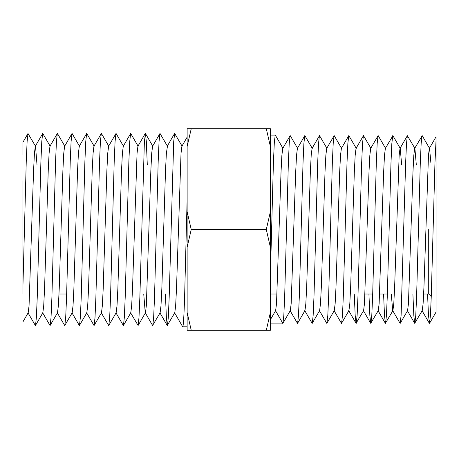<?xml version="1.0" encoding="UTF-8"?>
<svg xmlns="http://www.w3.org/2000/svg" width="459" height="459" viewBox="0 0 459 459"><rect width="100%" height="100%" fill="white"/><g stroke="black" fill="none" stroke-linecap="round" stroke-linejoin="round"><path stroke-width="0.69" d="M270.397 247.303L270.397 211.697L266.3 229.5L270.397 247.303L270.397 312.481L266.3 330.285L270.397 330.285L270.397 312.481M428.717 229.5L428.717 294.001L431.265 296.543M275.48 135.617L275.239 135.095L274.327 142.279L273.409 162.744L270.397 274.964M275.555 310.76L282.859 323.406L282.572 323.905L270.397 323.905M270.397 146.519L270.397 128.715L266.3 128.715L270.397 146.519L270.397 211.697M412.899 294.001L413.823 315.471L414.701 323.325L422.228 310.617L423.1 303.738L423.955 286.927L428.476 155.262L429.343 148.383L436.05 136.782L436.05 312.074L429.544 323.325L430.422 315.471L431.282 295.9L434.948 163.1L436.05 140.242M187.134 146.519L191.237 128.715L187.134 128.715L187.134 330.285L266.3 330.285M187.134 247.303L191.237 229.5L187.134 211.697M191.237 229.5L266.3 229.5M191.237 128.715L266.3 128.715M191.237 330.285L187.134 312.481M187.134 199.24L184.57 298.327C183.956 316.905 183.348 326.412 182.734 326.837L187.134 326.837M22.95 180.76L22.95 294.001M22.95 154.729L22.95 142.233L27.993 133.512L27.115 141.533L26.249 161.568L22.95 285.659M22.95 197.25L22.95 229.5M270.397 319.682L275.635 310.617L276.507 303.738L281.028 172.073L281.883 155.262L282.75 148.383L290.191 135.594L297.627 148.383M282.859 323.406L290.295 310.617L291.167 303.738L295.688 172.073L296.543 155.262L297.409 148.383L304.851 135.594L312.286 148.383M290.082 310.617L297.518 323.406L304.954 310.617L305.826 303.738L306.681 286.927L310.347 172.073L311.202 155.262L312.068 148.383L319.51 135.594L326.946 148.383M304.742 310.617L312.177 323.406L319.613 310.617L320.485 303.738L321.34 286.927L325.006 172.073L325.861 155.262L326.728 148.383L334.169 135.594L341.605 148.383M319.401 310.617L326.837 323.406L334.272 310.617L335.145 303.738L335.999 286.927L339.666 172.073L340.521 155.262L341.387 148.383L348.829 135.594L356.264 148.383M334.06 310.617L341.496 323.406L348.932 310.617L349.804 303.738L350.659 286.927L354.325 172.073L355.18 155.262L356.046 148.383L363.488 135.594L370.924 148.383M354.262 294.001L355.186 315.471L356.064 323.325L363.591 310.617L364.463 303.738L368.984 172.073L369.839 155.262L370.706 148.383L378.147 135.594L385.583 148.383M368.921 294.001L369.845 315.471L370.723 323.325L378.25 310.617L379.123 303.738L383.644 172.073L384.499 155.262L385.365 148.383L392.898 135.675L400.242 148.383L401.665 164.999M391.269 294.001L392.697 310.617L400.133 323.406L401.103 315.471L405.63 163.1L406.496 143.529L407.368 135.675L414.902 148.383L416.324 164.999M383.581 294.001L384.504 315.471L385.382 323.325L392.91 310.617L393.782 303.738L394.637 286.927L399.158 155.262L400.024 148.383L407.368 135.675M400.225 323.325L407.569 310.617L408.441 303.738L412.962 172.073L413.817 155.262L414.684 148.383L422.217 135.675L429.561 148.383L430.881 162.836M282.951 323.325L283.828 315.471L284.689 295.9L288.355 163.1L289.222 143.529L290.094 135.675M297.61 323.325L298.488 315.471L299.348 295.9L303.015 163.1L303.881 143.529L304.753 135.675M312.269 323.325L313.147 315.471L314.008 295.9L317.674 163.1L318.54 143.529L319.412 135.675M326.928 323.325L327.806 315.471L328.667 295.9L332.333 163.1L333.2 143.529L334.072 135.675M341.588 323.325L342.466 315.471L343.326 295.9L346.993 163.1L347.859 143.529L348.731 135.675M356.247 323.325L357.125 315.471L357.986 295.9L361.652 163.1L362.518 143.529L363.39 135.675M370.906 323.325L371.784 315.471L372.645 295.9L376.311 163.1L377.178 143.529L378.05 135.675M385.566 323.325L386.444 315.471L387.304 295.9L390.97 163.1L391.837 143.529L392.709 135.675M414.884 323.325L415.762 315.471L416.623 295.9L420.289 163.1L421.155 143.529L422.028 135.675M427.559 294.001L428.482 315.471L429.544 323.325M187.134 137.161L181.902 146.22L181.03 153.266L176.508 288.453L175.648 305.734L174.776 312.78L167.254 325.488L166.376 317.467L165.401 294.001M147.299 164.999L146.323 141.533L145.446 133.512L144.39 141.533L139.857 297.432L138.991 317.467L138.113 325.488L145.457 312.78L146.329 305.734L150.85 170.547L151.711 153.266L152.583 146.22L160.013 133.431L167.449 146.22L166.37 153.266L165.51 170.547L161.849 288.453L160.989 305.734L160.116 312.78L152.595 325.488L145.251 312.78L143.747 294.001M145.268 133.512L137.924 146.22L137.052 153.266L132.531 288.453L131.67 305.734L130.798 312.78L123.368 325.569L115.932 312.78M138.13 146.22L130.695 133.431L123.264 146.22L122.392 153.266L121.532 170.547L117.871 288.453L117.011 305.734L116.138 312.78L108.708 325.569L101.273 312.78M123.471 146.22L116.035 133.431L108.605 146.22L107.733 153.266L106.872 170.547L103.212 288.453L102.351 305.734L101.479 312.78L94.049 325.569L86.613 312.78M108.812 146.22L101.376 133.431L93.946 146.22L93.074 153.266L92.213 170.547L88.553 288.453L87.692 305.734L86.82 312.78L79.39 325.569L71.954 312.78M94.152 146.22L86.717 133.431L79.287 146.22L78.414 153.266L77.554 170.547L73.893 288.453L73.033 305.734L72.161 312.78L64.73 325.569L57.295 312.78M79.493 146.22L72.057 133.431L64.627 146.22L63.755 153.266L62.894 170.547L59.234 288.453L58.373 305.734L57.501 312.78L50.071 325.569L42.635 312.78M64.834 146.22L57.398 133.431L49.968 146.22L49.096 153.266L48.235 170.547L44.575 288.453L43.714 305.734L42.842 312.78L35.412 325.569L27.976 312.78M37.018 164.999L35.515 146.22L27.993 133.512M50.174 146.22L42.739 133.431L35.309 146.22L34.436 153.266L33.576 170.547L29.055 305.734L28.183 312.78L22.95 321.839M182.734 326.837L174.569 312.78M182.108 146.22L174.672 133.431L173.709 141.533L169.176 297.432L168.31 317.467L167.432 325.488M159.921 133.512L159.049 141.533L158.183 161.568L154.517 297.432L153.65 317.467L152.772 325.488M138.113 325.488L130.591 312.78M130.608 133.512L129.731 141.533L128.864 161.568L125.198 297.432L124.332 317.467L123.454 325.488M115.949 133.512L115.071 141.533L114.205 161.568L110.539 297.432L109.672 317.467L108.794 325.488M101.29 133.512L100.412 141.533L99.546 161.568L95.879 297.432L95.013 317.467L94.135 325.488M86.631 133.512L85.753 141.533L84.886 161.568L81.22 297.432L80.354 317.467L79.476 325.488M71.971 133.512L71.093 141.533L70.227 161.568L66.561 297.432L65.694 317.467L64.817 325.488M57.312 133.512L56.434 141.533L55.568 161.568L51.901 297.432L51.035 317.467L50.157 325.488M42.653 133.512L41.775 141.533L40.908 161.568L37.242 297.432L36.376 317.467L35.504 325.488M59.01 294.001L66.67 294.001M270.397 294.001L277.064 294.001M365.02 294.001L372.708 294.001M379.679 294.001L387.367 294.001M423.657 294.001L428.717 294.001M270.397 135.095L275.239 135.095M427.92 164.999L428.717 164.999M348.72 310.617L356.064 323.325M363.379 310.617L370.723 323.325M378.038 310.617L385.382 323.325M407.357 310.617L414.701 323.325M422.016 310.617L429.36 323.325M275.337 135.175L282.968 148.383M167.242 146.22L174.581 133.512M159.91 312.78L167.254 325.488M145.446 133.512L152.79 146.22"/></g></svg>
